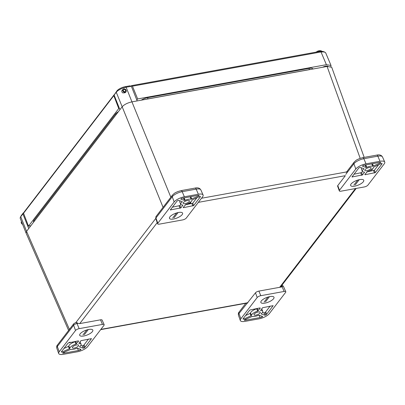 <?xml version="1.0" encoding="UTF-8"?>
<svg xmlns="http://www.w3.org/2000/svg" width="405" height="405" viewBox="0 0 405 405"><rect width="100%" height="100%" fill="white"/><g stroke="black" fill="none" stroke-linecap="round" stroke-linejoin="round"><path stroke-width="0.61" d="M23.611 213.146L23.252 213.212L23.358 212.838L21.445 215.333A6.713 2.329 158.3 0 0 21.156 215.779L20.397 217.252A8.059 2.794 158.3 0 0 20.25 218.422L26.057 233.017M364.186 157.388L331.71 67.245L327.088 66.45L137.184 100.911L131.362 86.28L129.838 85.84L125.175 86.685A6.713 2.329 158.3 0 0 116.959 90.862L114.104 95.053L119.926 109.679L28.72 228.531L22.903 213.906L20.746 216.71A8.059 2.794 158.3 0 0 20.397 217.252M22.903 213.906L23.358 212.838M131.362 86.28L126.122 87.232A8.059 2.794 158.3 0 0 116.255 92.244L114.104 95.053M126.102 91.626L125.864 92.051C125.585 93.125 122.047 92.988 122.523 92.664C121.627 91.905 121.546 91.054 122.269 90.118L122.654 89.713M28.72 228.531L26.568 231.341L26.082 233.083L68.617 330.44M137.184 100.911L131.944 101.863A8.059 2.794 -21.7 0 0 131.939 101.863C127.514 102.845 124.229 104.515 122.077 106.874L119.926 109.679M182.154 214.635A7.057 2.45 -21.7 0 1 174.14 218.897A7.057 2.45 -21.7 0 1 169.533 217.485A7.057 2.45 -21.7 0 1 175.127 213.47A7.057 2.45 -21.7 0 1 181.951 212.544A7.057 2.45 -21.7 0 1 182.154 214.635M183.404 202.591A3.361 1.164 -21.7 0 1 186.72 200.693A3.361 1.164 -21.7 0 1 189.444 200.819A3.361 1.164 -21.7 0 1 186.751 203.148A3.361 1.164 -21.7 0 1 183.197 203.305A3.361 1.164 -21.7 0 1 183.404 202.591M185.115 200.293L184.442 200.404L180.812 199.138L181.339 198.587A5.371 1.863 -21.7 0 1 183.399 198.03L197.382 195.494A5.371 1.863 -21.7 0 1 199.113 195.362L198.83 195.868L191.074 199.209A6.05 2.101 158.3 0 0 185.115 200.293L184.184 197.949A6.05 2.101 158.3 0 1 184.452 197.837M192.446 199.797L199.68 196.516L200.465 196.511A5.371 1.863 -21.7 0 1 200.126 197.144L193.661 205.568L183.516 207.674L183.176 207.471L185.834 204.459A6.05 2.101 158.3 0 0 191.99 200.181L192.446 199.797M180.843 207.892L170.318 209.937L176.823 201.371A5.371 1.863 -21.7 0 1 177.501 200.677L178.534 200.348L182.255 201.649L182.169 201.968A6.05 2.101 158.3 0 0 180.701 204.302A6.05 2.101 158.3 0 0 182.695 205.031L182.873 205.254L180.843 207.892L179.911 205.553L180.772 204.434M198.339 194.243L184.356 196.779A8.338 2.891 158.3 0 0 174.15 201.968L157.834 223.231A2.967 1.028 158.3 0 0 157.646 223.849A2.967 1.028 158.3 0 0 159.352 224.142L182.65 219.915A2.967 1.028 158.3 0 0 186.285 218.067L202.601 196.805A8.338 2.891 158.3 0 0 203.097 195.002A8.338 2.891 158.3 0 0 198.339 194.243L196.187 189.125L182.209 191.666A8.13 2.82 158.3 0 0 172.257 196.719L174.15 201.968M183.409 198.03L184.184 197.949M191.074 199.209L190.142 196.87A6.05 2.101 158.3 0 0 189.991 196.835M190.142 196.87L191.033 196.643M185.176 204.864L192.729 203.229L196.921 197.767M172.358 207.188L179.911 205.553M180.007 200.865A6.05 2.101 158.3 0 0 179.769 201.958L180.701 204.302M190.269 203.138L190.375 203.406L190.431 203.107L188.816 203.69L189.241 202.976M190.649 202.024L190.689 203.35L190.375 203.406M190.426 202.196L190.856 202.287M188.816 203.69L190.487 202.353M189.763 203.113L190.537 202.485L190.451 202.986L189.763 203.113M190.451 202.986L190.355 202.637M261.306 300.966A7.057 2.45 -21.7 0 1 267.184 297.331A7.057 2.45 -21.7 0 1 273.35 296.652A7.057 2.45 -21.7 0 1 268.333 302.13A7.057 2.45 -21.7 0 1 260.926 301.593A7.057 2.45 -21.7 0 1 261.306 300.966M260.056 313.009A3.361 1.164 -21.7 0 1 256.745 314.908A3.361 1.164 -21.7 0 1 254.016 314.781A3.361 1.164 -21.7 0 1 256.709 312.452A3.361 1.164 -21.7 0 1 260.263 312.296A3.361 1.164 -21.7 0 1 260.056 313.009M258.344 315.308L259.018 315.196L262.648 316.462L262.121 317.014A5.371 1.863 -21.7 0 1 260.061 317.571L246.083 320.107A5.371 1.863 -21.7 0 1 244.352 320.239L244.635 319.732L252.386 316.391A6.05 2.101 158.3 0 0 258.344 315.308M251.014 315.804L243.785 319.084L242.995 319.089A5.371 1.863 -21.7 0 1 243.334 318.457L249.799 310.033L259.944 307.927L260.288 308.129L257.626 311.141A6.05 2.101 158.3 0 0 251.47 315.414L251.014 315.804L250.082 313.46L250.538 313.075L251.47 315.414M262.617 307.709L273.142 305.664L266.637 314.229A5.371 1.863 -21.7 0 1 265.964 314.923L264.926 315.252L261.21 313.951L261.296 313.632A6.05 2.101 158.3 0 0 262.759 311.298A6.05 2.101 158.3 0 0 260.769 310.569L260.592 310.346L262.617 307.709M245.121 321.357L259.104 318.821A8.338 2.891 158.3 0 0 269.31 313.632L285.626 292.369A2.967 1.028 158.3 0 0 285.803 291.727A2.967 1.028 158.3 0 0 284.113 291.458L260.81 295.685A2.967 1.028 158.3 0 0 257.18 297.533L240.864 318.796A8.338 2.891 158.3 0 0 240.337 320.532A8.338 2.891 158.3 0 0 245.121 321.357M251.495 316.614L252.538 316.426M258.076 315.424L259.124 315.232L260.061 317.571M245.612 315.49L250.082 313.46M257.626 311.141L256.694 308.797A6.05 2.101 158.3 0 0 250.538 313.075M256.694 308.797L257.357 308.397M262.759 311.298L261.827 308.959A6.05 2.101 158.3 0 0 261.757 308.828M262.521 312.397L263.994 312.908L265.032 312.584A5.371 1.863 158.3 0 0 265.705 311.891L270.17 306.069M284.113 291.458L282.184 286.861L258.881 291.094A2.779 0.962 158.3 0 0 255.479 292.82L238.97 313.546A8.13 2.82 158.3 0 0 238.454 315.237L240.337 320.532M247.728 302.92L246.999 303.082M281.51 285.773L280.827 287.11M80.144 333.836A7.057 2.45 -21.7 0 1 86.017 330.202A7.057 2.45 -21.7 0 1 92.183 329.523A7.057 2.45 -21.7 0 1 87.171 335.001A7.057 2.45 -21.7 0 1 79.765 334.464A7.057 2.45 -21.7 0 1 80.144 333.836M78.408 345.966A3.361 1.164 -21.7 0 1 75.092 347.87A3.361 1.164 -21.7 0 1 72.363 347.738A3.361 1.164 -21.7 0 1 75.057 345.414A3.361 1.164 -21.7 0 1 78.616 345.252A3.361 1.164 -21.7 0 1 78.408 345.966M76.692 348.27L77.37 348.158L80.995 349.424L80.474 349.971A5.371 1.863 -21.7 0 1 78.413 350.533L64.43 353.069A5.371 1.863 -21.7 0 1 62.699 353.195L62.983 352.689L70.733 349.353A6.05 2.101 158.3 0 0 76.692 348.27M69.361 348.761L62.132 352.046L61.342 352.051A5.371 1.863 -21.7 0 1 61.687 351.418L68.151 342.994L78.297 340.883L78.636 341.091L75.978 344.098A6.05 2.101 158.3 0 0 69.817 348.376L69.361 348.761L68.43 346.422L68.885 346.037L69.817 348.376M80.965 340.666L91.495 338.626L84.984 347.191A5.371 1.863 -21.7 0 1 84.311 347.885L83.273 348.209L79.557 346.913L79.643 346.594A6.05 2.101 158.3 0 0 81.111 344.26A6.05 2.101 158.3 0 0 79.117 343.531L78.94 343.308L80.965 340.666M63.474 354.314L77.451 351.778A8.338 2.891 158.3 0 0 87.662 346.594L103.979 325.331A2.967 1.028 158.3 0 0 104.156 324.688A2.967 1.028 158.3 0 0 102.46 324.415L79.157 328.647A2.967 1.028 158.3 0 0 75.527 330.49L59.211 351.753A8.338 2.891 158.3 0 0 58.684 353.489A8.338 2.891 158.3 0 0 63.474 354.314M69.842 349.576L70.89 349.388M76.429 348.381L77.471 348.194L78.413 350.533M63.96 348.452L68.43 346.422M75.978 344.098L75.046 341.759A6.05 2.101 158.3 0 0 68.885 346.037M75.046 341.759L75.705 341.354M81.111 344.26L80.18 341.921A6.05 2.101 158.3 0 0 80.109 341.785M80.873 345.354L82.342 345.87L83.379 345.541A5.371 1.863 158.3 0 0 84.053 344.847L88.518 339.031M104.156 324.688L102.116 320.077A2.779 0.962 158.3 0 0 100.531 319.823L79.653 323.61L77.952 323.357C76.813 322.532 76.039 322.309 75.619 322.704M75.527 330.49L73.634 325.245A2.147 1.741 -142.5 0 1 73.816 323.661L75.932 322.471M69.295 342.336L70.546 342.291M363.32 181.764A7.057 2.45 -21.7 0 1 355.301 186.027A7.057 2.45 -21.7 0 1 350.695 184.614A7.057 2.45 -21.7 0 1 356.289 180.6A7.057 2.45 -21.7 0 1 363.113 179.673A7.057 2.45 -21.7 0 1 363.32 181.764M365.057 169.634A3.361 1.164 -21.7 0 1 368.368 167.731A3.361 1.164 -21.7 0 1 371.096 167.862A3.361 1.164 -21.7 0 1 368.403 170.186A3.361 1.164 -21.7 0 1 364.849 170.348A3.361 1.164 -21.7 0 1 365.057 169.634M366.768 167.331L366.095 167.442L362.465 166.177L362.991 165.63A5.371 1.863 -21.7 0 1 365.052 165.068L379.029 162.532A5.371 1.863 -21.7 0 1 380.761 162.405L380.477 162.911L372.727 166.247A6.05 2.101 158.3 0 0 366.768 167.331L365.837 164.992A6.05 2.101 158.3 0 1 366.105 164.875M374.099 166.84L381.328 163.554L382.117 163.549A5.371 1.863 -21.7 0 1 381.778 164.182L375.313 172.606L365.168 174.717L364.824 174.509L367.487 171.502A6.05 2.101 158.3 0 0 373.643 167.224L374.099 166.84M362.495 174.935L351.97 176.975L358.476 168.409A5.371 1.863 -21.7 0 1 359.149 167.716L360.187 167.392L363.903 168.688L363.817 169.006A6.05 2.101 158.3 0 0 362.353 171.34A6.05 2.101 158.3 0 0 364.343 172.069L364.525 172.292L362.495 174.935L361.564 172.591L362.424 171.472M379.991 161.286L366.009 163.822A8.338 2.891 158.3 0 0 355.803 169.006L339.486 190.269A2.967 1.028 158.3 0 0 339.299 190.887A2.967 1.028 158.3 0 0 341 191.185L364.303 186.953A2.967 1.028 158.3 0 0 367.932 185.11L384.249 163.848A8.338 2.891 158.3 0 0 384.75 162.04A8.338 2.891 158.3 0 0 379.991 161.286L377.84 156.168L363.857 158.704A8.13 2.82 158.3 0 0 353.909 163.762L355.803 169.006M365.057 165.068L365.837 164.992M372.727 166.247L371.795 163.909A6.05 2.101 158.3 0 0 371.643 163.873M371.795 163.909L372.686 163.686M366.824 171.902L374.382 170.267L378.569 164.81M354.01 174.231L361.564 172.591M361.66 167.903A6.05 2.101 158.3 0 0 361.422 169.001L362.353 171.34M198.339 202.358L345.369 175.679L337.785 185.561A2.779 0.962 158.3 0 0 337.608 186.138L339.299 190.887M372.524 169.148L371.76 169.999L370.453 170.262M371.481 169.639L371.846 169.599L371.593 169.953L370.899 170.014M372.175 169.163L371.582 169.503M370.934 169.816L371.593 169.953M371.476 169.675L371.775 169.472M172.727 217.966L176.565 212.959M178.068 212.559L174.115 217.713M82.959 334.945L86.802 329.938M88.305 329.543L84.351 334.697M264.121 302.074L267.963 297.067M269.467 296.673L265.513 301.821M353.889 185.095L357.731 180.088M359.235 179.688L355.281 184.842M119.424 108.424L118.746 108.545L113.81 95.641L23.556 213.253L24.275 211.866L114.473 94.324M131.109 86.133L131.498 85.632L320.061 51.415L323.109 51.42L325.615 52.691L331.001 65.438L330.915 66.516M113.81 95.641L114.109 95.064M23.556 213.253L28.497 226.157L30.876 225.727M131.498 85.632L132.45 86.169L137.649 98.941L136.829 100.01M327.928 66.324A4.03 1.397 158.3 0 0 322.684 67.25M28.497 226.157L118.746 108.545M137.649 98.941L326.4 64.694L331.001 65.438M132.45 86.169L321.013 51.951L324.678 51.951M310.6 69.442A6.708 2.329 158.3 0 0 309.395 69.599L147.962 98.891A6.708 2.329 158.3 0 0 146.64 99.195M118.331 111.755A6.996 2.425 158.3 0 0 115.607 113.937L33.944 220.35A6.996 2.425 158.3 0 0 33.509 221.813A6.996 2.425 158.3 0 0 33.615 222.016L33.666 222.092M313.05 69.002A6.996 2.425 158.3 0 0 309.061 68.374L147.628 97.661A6.996 2.425 158.3 0 0 141.229 100.177M21.49 221.545L21.475 221.565A1.954 1.585 37.5 0 0 22.599 224.324M123.783 88.867A1.954 1.585 -142.5 0 1 125.859 89.748A1.954 1.585 -142.5 0 1 126.011 91.763A1.954 1.585 -142.5 0 1 123.495 91.829A1.954 1.585 -142.5 0 1 122.907 89.383A1.954 1.585 -142.5 0 1 123.783 88.867M124.036 89.505A1.225 0.992 -142.5 0 1 125.434 91.317A1.225 0.992 -142.5 0 1 123.49 89.824A1.225 0.992 -142.5 0 1 124.036 89.505M318.856 50.919A6.303 2.972 79.7 0 1 319.56 50.686A6.303 2.972 79.7 0 1 320.102 50.746L320.33 51.045A4.01 1.392 158.3 0 0 319.211 51.248L319.201 51.212A4.01 1.392 158.3 0 0 317.191 51.936M315.859 52.179L318.117 50.944A6.303 2.972 -100.3 0 1 318.983 50.949L319.201 51.212M318.983 50.949A3.802 1.321 158.3 0 0 316.199 52.118M319.56 50.686L321.038 50.762A3.802 1.321 158.3 0 0 320.102 50.746M21.445 215.333L20.746 216.71L26.568 231.341L69.412 329.407M116.959 90.862L116.255 92.244L163.073 207.35M125.175 86.685L126.122 87.232L131.944 101.863M155.738 218.477L75.943 322.466M131.939 101.863L170.844 197.22M347.809 171.71L201.482 198.258M327.088 66.45L360.187 158.335M247.895 302.702L100.87 329.381M79.75 323.595L157.216 222.639M355.448 188.563L279.663 287.322M183.511 198.065L184.442 200.404M191.767 199.073L190.836 196.734M198.622 195.357L198.83 195.868M183.516 207.674L183.344 207.249M191.914 203.644L192.846 205.983M193.661 205.568L192.729 203.229M199.847 196.445L200.126 197.144M170.697 210.003L170.53 209.572M179.096 205.968L180.028 208.307M182.169 201.968L182.007 201.563M184.356 196.779L182.209 191.666A2.147 1.012 -100.3 0 0 181.086 190.613L177.755 191.59C175.735 192.689 175.492 192.086 172.439 195.139A2.147 1.741 37.5 0 0 172.257 196.719L155.94 217.986A2.759 0.957 158.3 0 0 155.763 218.558L157.646 223.849M200.829 189.864A8.13 2.82 158.3 0 0 196.187 189.125A2.147 1.012 -100.3 0 0 195.063 188.077C197.767 187.439 199.69 188.031 200.829 189.864L203.097 195.002M157.834 223.231L155.94 217.986A2.147 1.741 37.5 0 1 156.122 216.402L172.439 195.139M245.734 319.231L246.083 320.107M244.352 320.239L244.25 319.985M261.787 316.163L262.121 317.014M243.785 319.084L243.466 318.289M258.258 310.772L257.327 308.433M260.648 310.27L260.769 310.569M263.994 312.908L264.926 315.252M266.637 314.229L265.705 311.891M240.864 318.796L238.97 313.546A2.147 1.741 -142.5 0 1 239.152 311.966C238.439 312.619 238.206 313.713 238.454 315.237M257.18 297.533L255.479 292.82M260.81 295.685L258.881 291.094M285.803 291.727L283.535 286.588A2.759 0.957 158.3 0 0 281.374 286.477M265.032 312.584L265.964 314.923M64.081 352.193L64.43 353.069M80.134 349.12L80.474 349.971M62.132 352.046L61.813 351.246M76.611 343.734L75.679 341.39M79 343.232L79.117 343.531M82.342 345.87L83.273 348.209M84.984 347.191L84.053 344.847M59.211 351.753L57.318 346.508A8.13 2.82 158.3 0 0 56.801 348.199L58.684 353.489M79.157 328.647L77.011 323.529A2.759 0.957 158.3 0 0 73.634 325.245L57.318 346.508A2.147 1.741 -142.5 0 1 57.5 344.928C56.786 345.581 56.553 346.67 56.801 348.199M75.887 322.476A2.147 1.012 79.7 0 1 77.011 323.529L77.952 323.357M102.46 324.415L100.531 319.823M83.379 345.541L84.311 347.885M365.163 165.103L366.095 167.442M373.42 166.116L372.489 163.772M380.275 162.395L380.477 162.911M365.168 174.717L364.996 174.287M373.567 170.682L374.498 173.021M375.313 172.606L374.382 170.267M381.5 163.488L381.778 164.182M352.35 177.041L352.183 176.615M360.749 173.006L361.68 175.35M363.817 169.006L363.655 168.602M366.009 163.822L363.857 158.704A2.147 1.012 -100.3 0 0 362.733 157.651L359.407 158.628C357.382 159.727 357.144 159.124 354.091 162.182A2.147 1.741 37.5 0 0 353.909 163.762L345.759 174.378M382.482 156.902A8.13 2.82 158.3 0 0 377.84 156.168A2.147 1.012 -100.3 0 0 376.716 155.115C379.419 154.477 381.343 155.075 382.482 156.902L384.75 162.04M339.486 190.269L337.785 185.561M320.061 51.415L321.013 51.951L326.4 64.694M147.931 98.962L147.628 97.661M309.364 69.67L309.061 68.374M34.43 221.095L33.944 220.35M116.088 114.676L115.607 113.937M321.899 51.243A4.01 1.392 158.3 0 0 320.32 51.01M23.849 212.691L23.424 212.767M100.673 329.635L247.698 302.96M280.427 287.18L356.213 188.421M181.086 190.613L195.063 188.077M155.763 218.558L156.122 216.402M239.152 311.966L245.8 303.304M283.535 286.588L282.832 285.707L281.885 285.287M57.5 344.928L73.816 323.661M362.733 157.651L376.716 155.115M346.28 172.358L354.091 162.182M372.458 168.738L372.57 169.022M372.139 169.255L372.251 169.538M125.53 92.386L126.011 91.763M121.986 90.583L122.907 89.383M321.038 50.762L322.071 51.465"/></g></svg>
